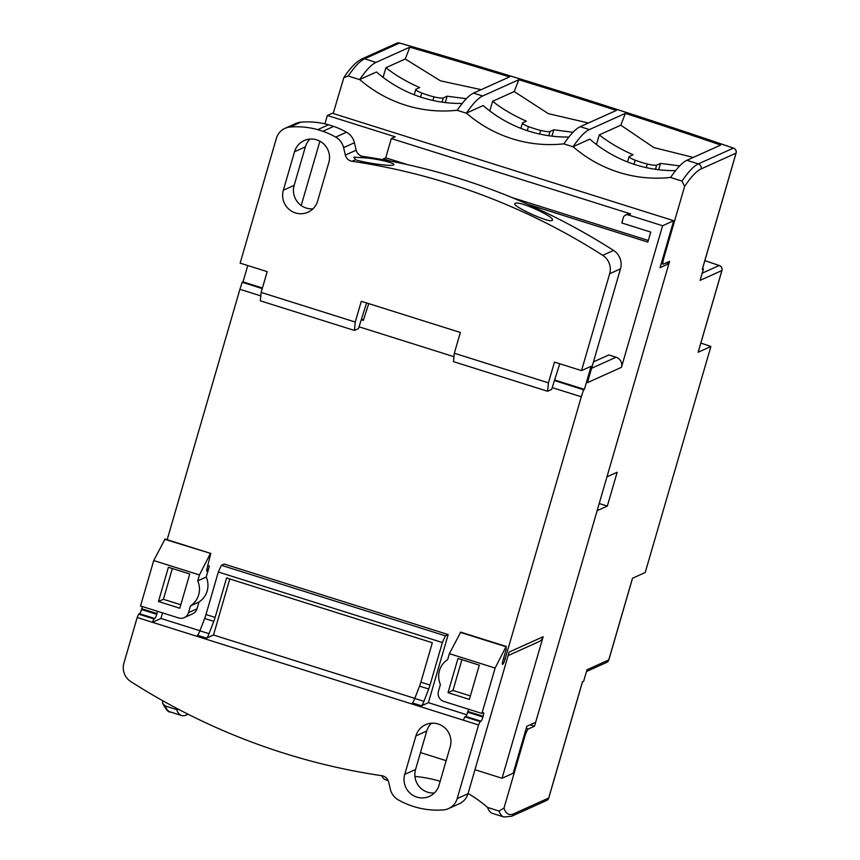 <?xml version="1.0" encoding="UTF-8"?>
<svg xmlns="http://www.w3.org/2000/svg" width="860" height="860" viewBox="0 0 860 860"><rect width="100%" height="100%" fill="white"/><g stroke="black" fill="none" stroke-linecap="round" stroke-linejoin="round"><path stroke-width="1.29" d="M164.604 539.263L210.797 553.442L165.066 539.048L153.725 560.548L140.524 605.956L178.633 617.953A8.095 7.912 -114.3 0 0 188.49 612.653L196.994 608.816A8.095 7.912 65.7 0 1 192.694 613.793L184.19 617.63M153.725 560.548L199.445 574.942L197.725 580.865L206.228 577.038A20.232 19.78 65.7 0 1 198.961 602.043L196.994 608.816M188.49 612.653L190.458 605.881A20.232 19.78 -114.3 0 0 197.725 580.865M189.737 573.986L168.399 567.278L158.455 601.516L179.794 608.235L189.737 573.986M481.923 713.434L495.102 668.048L449.382 653.654L447.673 659.555A20.232 19.78 -114.3 0 0 440.406 684.571L438.439 691.343A8.095 7.912 -114.3 0 0 443.825 701.438L481.923 713.434L483.471 712.736A4.042 0.634 107.5 0 1 483.567 712.725A4.042 0.634 107.5 0 1 483.127 716.229L467.883 711.435A4.042 0.634 107.5 0 0 468.399 709.178M448.028 692.676L469.366 699.395L479.31 665.156L457.971 658.438L448.028 692.676L452.973 690.451L470.377 695.933M142.255 606.493A4.042 0.634 -72.5 0 1 141.728 608.751L141.502 609.525A4.042 0.634 -72.5 0 1 139.621 613.717L138.686 614.137L137.181 617.491L123.894 663.211A16.179 15.824 -114.3 0 0 130.838 681.604A647.258 632.874 -114.3 0 0 381.904 775.72A8.095 7.912 -114.3 0 1 388.613 781.923L390.386 789.362A16.179 15.824 -114.3 0 0 398.309 799.897A80.904 79.109 -114.3 0 0 443.448 809.894A16.179 15.824 -114.3 0 0 457.176 798.617L467.99 793.737L509.152 652.073L543.165 636.733A8.095 7.912 65.7 0 1 538.876 641.711L508.142 655.567M137.181 617.491L152.413 622.296L160.917 618.458L199.918 630.735M457.176 798.617L478.568 724.969L152.413 622.296L153.929 618.942L154.854 618.523A4.042 0.634 -72.5 0 0 156.746 614.32L156.971 613.556A4.042 0.634 -72.5 0 0 157.487 611.288M415.917 735.913A18.2 17.802 65.7 0 1 444.749 727.775A18.2 17.802 65.7 0 1 450.21 746.706L439.041 785.18A18.2 17.802 -114.3 0 1 410.209 793.307A18.2 17.802 -114.3 0 1 404.748 774.387L415.917 735.913L426.743 731.032L415.563 769.507A18.2 17.802 -114.3 0 0 434.354 792.984M261.15 292.421L355.255 322.048L361.297 301.269L460.358 332.465L454.316 353.234L548.433 382.861L554.474 362.092L581.521 370.606L609.665 273.727A16.179 15.824 -114.3 0 0 602.731 255.323A647.258 632.874 -114.3 0 0 352.062 161.272A8.095 7.912 -114.3 0 1 345.354 155.069L343.581 147.619A16.179 15.824 -114.3 0 0 335.701 137.106A80.904 79.109 -114.3 0 0 322.865 131.268L317.738 129.656A80.904 79.109 -114.3 0 0 290.056 127.044A16.179 15.824 -114.3 0 0 276.393 138.309L240.133 263.128L267.18 271.642L261.15 292.421L260.322 300.817L354.427 330.444L358.448 328.638L366.596 302.946M283.348 190.221L294.529 151.747A18.2 17.802 65.7 0 1 323.349 143.62A18.2 17.802 65.7 0 1 328.821 162.54L317.641 201.014A18.2 17.802 65.7 0 1 288.82 209.152A18.2 17.802 65.7 0 1 283.348 190.221L294.174 185.341L305.354 146.867A18.2 17.802 -114.3 0 1 310.03 139.062M158.455 601.516L163.4 599.291L180.793 604.763M172.344 568.514L163.4 599.291M461.917 659.674L452.973 690.451M162.54 612.879L160.917 618.458M138.686 614.137L153.929 618.942M247.766 265.525L243.004 281.897L242.176 282.263L239.918 289.304L167.162 539.704M543.165 636.733L502.057 778.257L513.183 773.237L526.825 726.291L535.64 722.325L668.886 263.687L660.071 267.653L673.713 220.708L332.315 113.23L327.37 115.466L324.929 123.861M319.898 141.19L301.204 205.518M609.665 273.727L620.49 268.847L587.423 382.657L621.447 367.327L662.576 225.728L628.284 214.935A4.042 3.956 -114.3 0 0 623.36 217.58L621.791 222.966L650.751 232.082L647.849 242.09L527.567 204.228M620.49 268.847A16.179 15.824 -114.3 0 0 613.556 250.443A647.258 632.874 65.7 0 0 362.888 156.391A8.095 7.912 -114.3 0 1 356.18 150.188L354.406 142.738A16.179 15.824 -114.3 0 0 346.526 132.225A80.904 79.109 -114.3 0 0 333.68 126.388L328.552 124.775A80.904 79.109 -114.3 0 0 300.871 122.163A16.179 15.824 -114.3 0 0 295.808 123.474L284.983 128.355M448.576 808.572L459.401 803.692A16.179 15.824 -114.3 0 0 467.99 793.737M431.43 723.217A18.2 17.802 -114.3 0 0 426.743 731.032M294.174 185.341A18.2 17.802 -114.3 0 0 312.965 208.829M502.057 778.257L474.967 769.732M446.157 760.659L420.486 752.575M390.848 161.185L383.42 158.842L383.162 159.734M591.615 368.252L616.061 357.233A8.095 7.912 65.7 0 1 621.447 367.327M616.061 357.233L608.816 354.954L593.464 361.866M478.568 724.969L480.084 721.615L481.009 721.196A4.042 0.634 107.5 0 0 482.901 717.004L483.127 716.229M495.102 668.048L506.002 646.731L506.185 649.343L503.057 660.114A4.859 0.763 107.5 0 0 502.519 664.328A4.859 0.763 107.5 0 0 502.638 664.318L502.799 664.253A4.859 0.763 107.5 0 0 505.067 659.212L503.465 658.706M581.521 370.606L591.11 366.285L584.402 389.376L583.564 389.741L581.306 396.783L505.067 659.212M673.713 220.708L662.576 225.728M668.886 263.687L666.263 262.859M625.51 215.097L627.821 214.054A4.042 3.956 65.7 0 1 630.606 213.893L391.321 138.557L395.191 136.815L327.37 115.466M391.321 138.557L385.742 157.799L407.543 164.658M511.818 197.488L648.322 240.467M385.742 157.799L383.42 158.842M463.325 720.175L464.841 716.821L465.765 716.401A4.042 0.634 107.5 0 0 467.657 712.209L467.883 711.435M480.084 721.615L464.841 716.821M421.464 705.791A8.095 1.279 107.5 0 0 423.926 701.341L428.688 689A8.095 1.279 107.5 0 0 430.021 685.054L442.373 642.538L218.332 571.997L221.364 565.289L224.137 564.031L448.178 634.562L428.398 702.663L421.464 705.791L412.327 702.91A8.095 1.279 107.5 0 0 414.778 698.46L419.551 686.119A8.095 1.279 107.5 0 0 420.873 682.173L432.333 642.732L226.588 577.952L215.129 617.405A8.095 1.279 107.5 0 1 213.796 621.339L209.034 633.68A8.095 1.279 107.5 0 1 206.572 638.141L213.506 635.013L414.81 698.395M428.398 702.663L466.765 714.746M581.306 396.783L552.206 387.623M453.983 356.696L359.029 326.811M260.806 295.883L239.918 289.304M207.798 565.601L209.399 566.106L206.228 577.038M583.564 389.741L554.442 380.571M242.176 282.263L262.257 288.594M361.264 319.759L363.339 320.414L368.736 303.612M243.004 281.897L262.429 288.003M361.447 319.178L363.522 319.834M354.083 157.122L360.103 157.649C373.175 157.617 398.072 163.486 393.375 165.012C390.859 166.722 362.619 162.379 355.459 159.734L354.083 157.122L353.686 157.563M548.433 382.861L547.605 391.268L551.625 389.451L559.774 363.758M551.926 220.493C548.175 222.933 509.324 204.809 515.301 203.401C519.279 200.305 558.118 218.418 551.926 220.493L552.303 220.095M333.68 126.388L322.865 131.268M328.552 124.775L317.738 129.656M454.316 353.234L453.489 361.641L547.605 391.268M355.255 322.048L354.427 330.444M584.402 389.376L554.625 379.991M449.382 653.654L460.734 632.132L506.465 646.526M460.283 632.337L506.002 646.731M442.373 642.538L445.394 635.82L448.178 634.562M221.364 565.289L445.394 635.82M206.572 638.141L197.434 635.26A8.095 1.279 107.5 0 0 199.885 630.81L204.658 618.469A8.095 1.279 107.5 0 0 205.981 614.524L218.332 571.997M229.781 578.963L213.506 635.013M190.458 605.881L198.961 602.043M209.399 566.106A4.859 0.763 -72.5 0 1 207.131 571.147L206.98 571.212A4.859 0.763 -72.5 0 1 206.862 571.223A4.859 0.763 -72.5 0 1 207.389 567.009L210.797 553.442M210.324 553.657L199.445 574.942M498.993 811.023A202.272 31.949 107.5 0 0 503.917 817L492.49 813.399A202.272 31.949 -72.5 0 1 487.555 807.422L498.993 811.023L503.992 808.131L524.557 737.353A8.095 1.279 -72.5 0 1 528.341 728.957L534.522 726.173L597.12 510.7L607.321 506.099L617.158 472.248L606.956 476.838L669.553 261.375L663.372 264.16A8.095 1.279 -72.5 0 1 663.178 264.181A8.095 1.279 -72.5 0 1 664.06 257.161L684.625 186.383L682.001 181.084L670.402 177.439A129.452 126.57 -114.3 0 1 573.212 146.834L563.708 143.846A129.452 126.57 -114.3 0 1 466.518 113.251L457.025 110.263A129.452 126.57 -114.3 0 1 359.835 79.657L348.236 76.013L343.817 77.647L333.175 113.509M162.594 700.653L162.669 703.415L165.217 705.942L176.644 709.543A129.452 126.57 -114.3 0 1 178.6 709.339M487.555 807.422A129.452 126.57 -114.3 0 0 468.077 793.457M440.159 781.299A129.452 126.57 -114.3 0 0 414.939 776.44M503.992 808.131A198.219 31.315 107.5 0 0 513.689 813.807L548.68 798.037L582.435 681.829L583.639 681.292L586.993 669.746L608.751 659.942A4.042 3.956 65.7 0 1 606.601 662.437A4.042 4.042 0 0 0 608.826 659.867A4.042 0.559 -163.8 0 1 608.751 659.942L632.476 578.264L645.215 572.524L710.887 346.494L698.148 352.245L721.873 270.556A4.042 0.559 16.2 0 0 721.948 270.491A4.042 0.559 16.2 0 0 721.916 270.384M388.161 780.558L385.796 779.816A202.272 31.949 -72.5 0 1 381.646 775.677M188.082 714.219L186.426 714.972A202.272 31.949 -72.5 0 1 181.578 715.52A202.272 31.949 -72.5 0 1 176.644 709.543M548.68 798.037A4.042 3.956 65.7 0 1 546.53 800.52A4.042 4.042 0 0 0 548.755 797.962A4.042 0.559 -163.8 0 1 548.68 798.037M719.54 265.643A4.042 1.247 108.8 0 0 719.368 265.536A4.042 1.247 108.8 0 0 719.186 265.514A4.042 3.956 65.7 0 1 721.873 270.556L700.104 280.371L703.437 268.911L702.244 269.438L736.031 153.166A4.042 0.559 16.2 0 0 736.106 153.091A4.042 0.559 16.2 0 0 736.074 152.994M608.794 659.77A4.042 0.559 -163.8 0 1 608.826 659.867L632.541 578.232M710.887 346.494A1033.182 142.373 16.2 0 0 700.868 343.065M703.437 268.911A1134.963 156.391 16.2 0 0 702.545 268.599M348.236 76.013A202.272 31.949 -72.5 0 1 364.575 58.813A4.042 3.956 65.7 0 0 361.802 58.974L396.783 43.194A4.042 3.956 65.7 0 1 399.567 43.043L399.556 43.043A1044.749 143.964 16.2 0 1 733.333 148.124A4.042 3.956 65.7 0 1 736.031 153.166L701.04 168.936A198.219 31.315 107.5 0 0 684.625 186.383M670.402 177.439L670.639 177.397A202.272 31.949 -72.5 0 1 686.914 160.293L720.734 145.05A1036.666 142.846 16.2 0 0 625.37 113.359L589.38 129.581L580.231 126.7L616.33 110.435A1036.666 142.846 16.2 0 0 518.784 79.722L482.696 95.997L473.548 93.117L509.539 76.895A1036.666 142.846 16.2 0 0 409.822 47.171L405.232 58.996L440.427 80.819L481.191 89.677M359.835 79.657L359.727 79.507A202.272 31.949 -72.5 0 1 376.013 62.404L409.822 47.171M466.518 113.251L466.41 113.101A202.272 31.949 -72.5 0 1 482.696 95.997M457.025 110.263L457.273 110.22A202.272 31.949 -72.5 0 1 473.548 93.117M573.212 146.834L573.104 146.684A202.272 31.949 -72.5 0 1 589.38 129.581M563.708 143.846L563.956 143.803A202.272 31.949 -72.5 0 1 580.231 126.7M359.727 79.507L376.465 71.971A129.452 126.57 -114.3 0 0 462.228 103.426M405.232 58.996L385.893 67.714C395.611 75.325 406.877 81.947 419.691 87.569L415.864 89.3C415.348 89.967 417.315 91.203 421.755 93.02A129.452 126.57 -114.3 0 0 433.956 96.857C438.761 97.965 441.879 98.319 443.298 97.932L447.125 96.212L466.324 98.706M415.864 89.3L414.176 94.761M385.893 67.714L383.098 77.346M445.276 102.566L447.125 96.212M596.464 144.523L599.259 134.891C608.987 142.502 620.254 149.124 633.057 154.746L629.09 156.627L627.542 161.938M658.642 169.732L660.491 163.389L679.701 165.883M599.259 134.891L620.802 125.184L653.869 147.587L693.289 157.423M573.104 146.684L589.831 139.148A129.452 126.57 -114.3 0 0 675.605 170.602M625.37 113.359L620.802 125.184M629.24 156.466C628.725 157.143 630.681 158.38 635.132 160.197A129.452 126.57 -114.3 0 0 647.322 164.034C652.127 165.131 655.245 165.496 656.674 165.109L660.491 163.389M518.784 79.722L514.215 91.547L548.25 113.627L588.444 123.001M466.41 113.101L483.148 105.554A129.452 126.57 -114.3 0 0 568.922 137.019M514.215 91.547L492.576 101.308C502.294 108.919 513.56 115.53 526.374 121.163L522.558 122.883C522.041 123.55 523.998 124.797 528.448 126.603A129.452 126.57 -114.3 0 0 540.639 130.44C545.444 131.548 548.562 131.903 549.981 131.516L553.808 129.795L573.018 132.3M522.558 122.883L520.859 128.344M492.576 101.308L489.781 110.94M551.959 136.149L553.808 129.795M534.522 726.173L530.158 724.797M607.321 506.099L599.194 503.541M294.529 151.747L305.354 146.867M404.748 774.387L415.563 769.507M630.606 213.893L628.284 214.935M352.062 161.272L355.459 159.734M345.354 155.069L356.18 150.188M360.103 157.649L362.888 156.391M602.731 255.323L613.556 250.443M343.581 147.619L354.406 142.738M335.701 137.106L346.526 132.225M290.056 127.044L300.871 122.163M482.901 717.004L467.657 712.209M481.009 721.196L465.765 716.401M215.129 617.405L205.981 614.524M430.021 685.054L420.873 682.173M209.034 633.68L199.885 630.81M423.926 701.341L414.778 698.46M213.796 621.339L204.658 618.469M428.688 689L419.551 686.119M141.728 608.751L156.971 613.556M141.502 609.525L156.746 614.32M139.621 613.717L154.854 618.523M664.06 257.161L663.2 256.893M524.557 737.353L523.697 737.074M181.578 715.52L170.14 711.919A202.272 31.949 -72.5 0 1 165.217 705.942M513.689 813.807A4.042 3.956 65.7 0 1 511.539 816.29L546.53 800.52M702.201 273.168L719.186 265.514A1130.911 155.843 16.2 0 0 704.856 260.655L719.368 265.536A4.042 4.042 0 0 1 721.948 270.491L698.212 352.17M376.013 62.404L364.575 58.813L399.567 43.043M733.333 148.124L698.352 163.894L686.914 160.293M701.04 168.936A4.042 3.956 -114.3 0 0 698.352 163.894A202.272 31.949 107.5 0 0 682.001 181.084M527.266 130.655L528.448 126.603M539.596 134.042L540.639 130.44M548.766 135.73L549.981 131.516M655.449 169.312L656.674 165.109M646.279 167.635L647.322 164.034M633.949 164.238L635.132 160.197M420.583 97.062L421.755 93.02M432.902 100.459L433.956 96.857M442.083 102.136L443.298 97.932M548.734 797.865A4.042 0.559 -163.8 0 1 548.755 797.962L582.5 681.808M528.341 728.957L526.245 728.302M430.925 723.733L432.139 723.185M361.802 58.974C356.083 61.845 350.095 68.069 343.817 77.647M170.14 711.919C168.753 712.682 166.26 709.855 162.669 703.415M503.917 817L511.539 816.29M702.319 269.373L736.106 153.091A4.042 4.042 0 0 0 733.526 148.135C626.069 111.348 514.742 76.303 399.577 43A4.042 4.042 0 0 0 396.783 43.194M586.477 671.499L606.601 662.437M663.178 264.181L661.254 263.579"/></g></svg>
